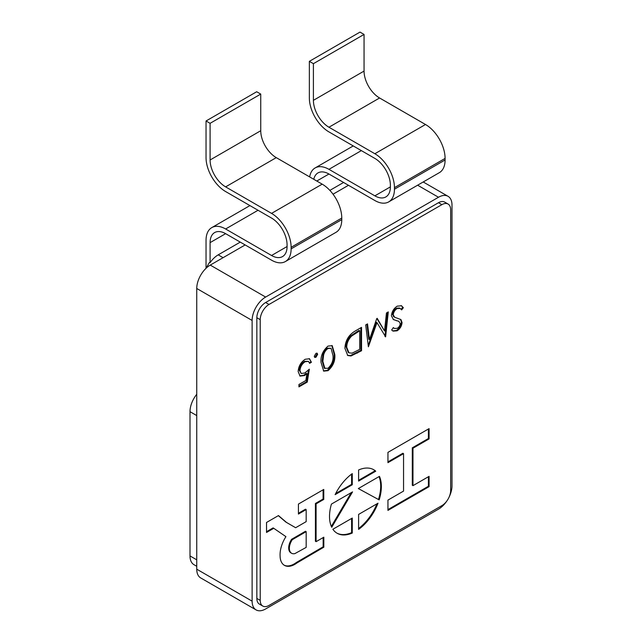 <?xml version="1.0" encoding="UTF-8"?>
<svg xmlns="http://www.w3.org/2000/svg" width="642" height="642" viewBox="0 0 642 642"><rect width="100%" height="100%" fill="white"/><g stroke="black" fill="none" stroke-linecap="round" stroke-linejoin="round"><path stroke-width="0.96" d="M260.227 600.374A12.415 7.166 120 0 0 262.795 606.064A12.415 7.166 120 0 0 269.006 605.446L441.873 505.639A12.415 7.166 120 0 0 450.652 490.432L450.652 209.733A12.415 7.166 120 0 0 448.084 204.044A12.415 7.166 120 0 0 441.873 204.662L269.006 304.469A12.415 7.166 120 0 0 260.227 319.668L260.227 600.374L256.848 598.424A12.415 7.166 120 0 0 259.424 604.114L262.795 606.064M321.024 362.425C320.518 356.053 322.846 350.612 328.014 346.102L332.227 345.677L334.787 354.48C335.389 360.78 333.126 366.181 328.014 370.699L323.72 371.132L321.024 362.425M331.424 504.09A36.658 21.162 120 0 0 331.729 527.283L352.554 491.892L331.424 504.09M332.869 529.265A36.658 21.162 120 0 0 337.106 533.253A36.658 21.162 120 0 0 352.273 533.037L352.273 518.062L332.869 529.265M375.763 471.188A36.658 21.162 120 0 0 373.772 469.751A36.658 21.162 120 0 0 358.605 469.968L358.605 481.091L375.763 471.188L375.08 470.795A36.658 21.162 120 0 0 373.427 469.567M379.149 499.901A36.658 21.162 120 0 0 379.454 476.364L358.324 488.562L378.475 499.516A36.658 21.162 120 0 0 379.037 476.597M358.605 529.385A36.658 21.162 120 0 0 378.002 503.208L358.605 514.411L358.605 529.385M403.553 491.09L387.945 500.102L387.945 510.398L429.081 486.652L429.081 476.356L412.975 485.657L412.975 448.212L429.081 438.911L429.081 428.623L387.945 452.369L387.945 462.657L403.553 453.645L403.553 491.09M285.923 536.648A23.658 13.659 120 0 0 280.105 556.092A20.897 12.062 120 0 0 284.43 565.353A20.897 12.062 120 0 0 297.013 562.906L323.825 547.201L323.825 537.193L316.089 541.663L316.089 503.858L323.769 499.428L323.769 489.421L298.426 504.058L298.426 514.057L306.178 509.579L306.178 521.633L295.633 527.724L286.541 522.468L278.467 515.574L266.534 522.468L266.534 532.475L273.757 528.302L285.923 536.648M352.273 473.619A36.658 21.162 120 0 0 335.116 494.645L352.273 484.742L352.273 473.619M309.34 369.182L307.261 382.078L298.947 386.877L298.947 384.478L305.841 380.505L306.932 373.716L304.541 375.554L300.055 376.092L298.169 371.582C298.482 366.285 300.841 362.184 305.231 359.255L309.532 358.766L311.41 362.289L309.596 363.34L308.473 361.35L305.127 361.719C301.981 363.862 300.263 366.831 299.983 370.619L301.194 373.516L304.87 372.962L309.34 369.182M315.96 353.365L317.148 353.244L317.646 354.344L315.96 357.265L314.765 357.385L314.267 356.286L315.96 353.365M344.915 348.349C345.3 340.597 348.75 334.803 355.259 330.975L361.542 327.348L361.542 350.741L351.022 355.973L347.731 355.483L344.915 348.349M384.526 330.951L386.46 312.959L388.29 311.908L385.617 336.841L376.99 322.629L368.388 346.792L365.699 324.948L367.521 323.897L369.463 339.61L376.774 318.552L377.183 318.32L384.526 330.951L376.846 318.512M391.411 315.84C391.821 311.675 393.747 308.449 397.197 306.162L401.491 305.761L403.353 307.719L401.643 309.893L400.159 308.425L397.197 308.561C394.894 309.982 393.57 312.068 393.225 314.821L394.686 317.244L400.921 319.58L402.053 322.493C401.74 326.096 400.078 328.873 397.061 330.831L393.056 331.112L391.668 329.988L393.313 327.597L394.437 328.463L397.27 328.319C399.003 327.268 399.998 325.711 400.239 323.64L398.907 321.385L393.474 319.612L391.411 315.84M400.552 319.315L401.378 322.099L402.053 322.493M398.505 321.152L396.178 320.631M206.499 267.875A19.099 11.026 -60 0 1 209.581 262.361L210.095 262.658A19.099 11.026 -60 0 1 218.2 254.858L240.268 242.114M196.749 566.292L193.956 564.679A19.099 11.026 -60 0 1 190 555.932L190 411.683A19.099 11.026 -60 0 1 196.749 394.276M245.164 244.939L210.255 265.09A19.099 11.026 120 0 0 196.749 288.483L196.749 569.189A19.099 11.026 120 0 0 200.705 577.928L256.078 609.9A19.099 11.026 120 0 0 265.627 608.953L438.494 509.146A19.099 11.026 120 0 0 446.896 500.921M348.478 185.289L333.038 194.205M449.071 497.149A19.099 11.026 120 0 0 452 485.761L452 205.055A19.099 11.026 120 0 0 448.044 196.308A19.099 11.026 120 0 0 438.494 197.255L265.627 297.061A19.099 11.026 120 0 0 252.121 320.454L252.121 601.153A19.099 11.026 120 0 0 256.078 609.9M448.084 204.044L444.705 202.102A12.415 7.166 120 0 0 438.494 202.712L265.627 302.518A12.415 7.166 120 0 0 256.848 317.726L256.848 598.424M343.59 182.464L329.868 190.393M335.67 493.546L351.599 484.357L351.599 474.117M351.599 484.357L352.273 484.742M266.534 531.696L273.083 527.909L273.757 528.302M295.633 527.724L285.867 522.074L278.339 515.654M285.867 522.074L286.541 522.468M298.426 513.279L305.504 509.194L306.178 509.579M316.089 541.663L315.415 541.27L315.415 503.472L323.095 499.035L323.095 489.814M323.095 499.035L323.769 499.428M315.415 503.472L316.089 503.858M284.093 565.153A20.897 12.062 120 0 0 296.331 562.52L323.151 546.807L323.151 537.587M323.151 546.807L323.825 547.201M296.331 562.52L297.013 562.906M306.178 531.64L305.504 531.247L291.604 539.296A10.818 6.243 120 0 0 290.93 552.874L291.604 553.26A10.818 6.243 120 0 0 294.903 553.605L306.178 547.385L306.178 531.64L292.279 539.689A10.818 6.243 120 0 0 291.604 553.26M291.604 539.296L292.279 539.689M387.945 461.879L402.879 453.26L403.553 453.645M412.975 485.657L412.3 485.264L412.3 447.819L428.407 438.518L428.407 429.008M428.407 438.518L429.081 438.911M412.3 447.819L412.975 448.212M387.945 509.62L428.407 486.259L428.407 476.749M428.407 486.259L429.081 486.652M358.605 528.502A36.658 21.162 120 0 0 376.934 503.826M358.34 488.554L378.475 499.516M358.605 480.312L375.08 470.795M336.777 533.053A36.658 21.162 120 0 0 351.599 532.651L352.273 533.037M351.599 532.651L351.599 518.455M331.328 526.424L351.19 492.679M309.653 176.911A27.694 15.986 60 0 1 315.094 167.963A27.694 15.986 60 0 1 328.945 169.336L374.864 195.842A21.964 12.68 -120 0 0 385.842 196.934A21.964 12.68 -120 0 0 390.392 186.878L390.392 185.313A21.964 12.68 -120 0 0 374.864 158.413L328.945 131.907A27.694 15.986 60 0 1 309.356 97.985L309.356 61.343L313.408 63.678L313.408 100.329A21.964 12.68 -120 0 0 328.945 127.228L374.864 153.735A27.694 15.986 60 0 1 394.445 187.657L394.445 189.213A27.694 15.986 60 0 1 388.707 201.893A27.694 15.986 60 0 1 374.864 200.521L328.945 174.014A21.964 12.68 -120 0 0 317.959 172.923A21.964 12.68 -120 0 0 313.786 179.295M309.356 61.343L360.002 32.1L364.054 34.435L364.054 71.085A21.964 12.68 -120 0 0 379.591 97.985L425.502 124.5A27.694 15.986 60 0 1 445.091 158.413L445.091 159.978A27.694 15.986 60 0 1 439.353 172.658L388.707 201.893M313.408 63.678L364.054 34.435M206.042 268.3L206.042 240.285A27.694 15.986 60 0 1 211.78 227.613A27.694 15.986 60 0 1 225.623 228.985L271.542 255.492A21.964 12.68 -120 0 0 282.528 256.583A21.964 12.68 -120 0 0 287.078 246.528L287.078 244.963A21.964 12.68 -120 0 0 271.542 218.063L225.623 191.557A27.694 15.986 60 0 1 206.042 157.635L206.042 120.985L210.095 123.328L210.095 159.978A21.964 12.68 -120 0 0 225.623 186.878L271.542 213.385A27.694 15.986 60 0 1 291.123 247.306L291.123 248.863A27.694 15.986 60 0 1 285.393 261.543A27.694 15.986 60 0 1 271.542 260.171L225.623 233.664A21.964 12.68 -120 0 0 214.645 232.573A21.964 12.68 -120 0 0 210.095 242.628L210.095 262.658M206.042 120.985L256.688 91.75L260.74 94.085L260.74 130.735A21.964 12.68 -120 0 0 276.269 157.635L322.188 184.15A27.694 15.986 60 0 1 341.769 218.063L341.769 219.628A27.694 15.986 60 0 1 336.039 232.3L285.393 261.543M260.74 94.085L210.095 123.328M308.457 370.073L306.587 381.693L307.261 382.078M306.587 381.693L298.947 386.099M304.541 375.554L303.867 375.161L306.258 373.331L306.932 373.716M303.867 375.161L299.726 375.875M309.179 358.589L311.41 362.289M310.736 361.895L309.42 362.658M308.473 361.35L304.452 361.326L305.127 361.719M304.452 361.326C301.299 363.476 299.589 366.438 299.308 370.225L299.983 370.619M299.308 370.225L301.194 373.516M316.763 353.132L317.646 354.344M316.971 353.951L315.286 356.872L315.96 357.265M315.286 356.872L314.468 357.113M331.874 345.508L334.113 354.087L334.787 354.48M334.113 354.087C334.715 360.387 332.452 365.796 327.34 370.306L328.014 370.699M327.34 370.306L323.383 370.916M331.047 348.301L327.284 348.149C325.093 349.641 323.64 351.816 322.934 354.673L322.164 360.997L324.258 368.195L327.958 368.331C331.858 364.664 333.535 360.403 332.973 355.54L331.047 348.301L327.958 348.542C325.767 350.034 324.314 352.209 323.608 355.066L322.846 361.39L324.932 368.58M322.164 360.997L322.846 361.39M322.934 354.673L323.608 355.066M327.284 348.149L327.958 348.542M360.868 327.741L360.868 350.355L361.542 350.741M360.868 350.355L350.347 355.58L351.022 355.973M350.347 355.58L347.418 355.283M359.721 330.799L359.047 330.405L350.933 335.686C347.675 339.072 346.054 342.812 346.062 346.913L348.285 352.45L348.959 352.843L352.073 353.156L359.721 349.392L359.721 330.799L351.607 336.079C348.349 339.457 346.728 343.205 346.736 347.306L348.959 352.843M346.062 346.913L346.736 347.306M350.933 335.686L351.607 336.079M387.527 312.349L384.959 336.304M385.096 336.536L385.617 336.841M368.227 345.516L376.316 322.236L376.99 322.629M366.935 324.234L368.789 339.217L369.463 339.61M401.138 305.576L403.353 307.719M402.678 307.333L401.154 309.267M400.159 308.425L399.485 308.032L396.515 308.176L397.197 308.561M396.515 308.176C394.22 309.596 392.896 311.683 392.551 314.428L393.225 314.821M392.551 314.428L393.955 316.699M393.273 316.305L394.686 317.244M401.378 322.099C401.065 325.703 399.404 328.487 396.387 330.445L397.061 330.831M396.387 330.445L392.719 330.903M393.233 327.717L394.437 328.463M395.504 320.238L393.153 319.419M218.2 254.858L223.087 257.683M252.121 601.153L196.749 569.189M438.494 197.255L417.621 185.201M265.627 297.061L210.255 265.09M252.121 320.454L196.749 288.483M441.873 204.662L438.494 202.712M269.006 304.469L265.627 302.518M260.227 319.668L256.848 317.726M190 555.932L196.749 559.832M190 411.683L196.749 415.583M374.864 195.842L390.392 186.878M328.945 169.336L361.358 150.621M316.787 181.028L328.945 174.014M394.445 189.213L445.091 159.978M394.445 187.657L445.091 158.413M374.864 153.735L425.502 124.5M328.945 127.228L379.591 97.985M313.408 100.329L364.054 71.085M225.623 233.664L210.095 242.628M287.078 246.528L271.542 255.492M260.74 130.735L210.095 159.978M276.269 157.635L225.623 186.878M322.188 184.15L271.542 213.385M341.769 218.063L291.123 247.306M341.769 219.628L291.123 248.863M258.036 210.271L225.623 228.985M356.775 352.715L357.45 353.1M356.719 331.753L357.393 332.139M448.044 196.308L423.214 181.975M315.094 167.963L353.244 145.935M249.931 205.584L211.78 227.613"/></g></svg>
